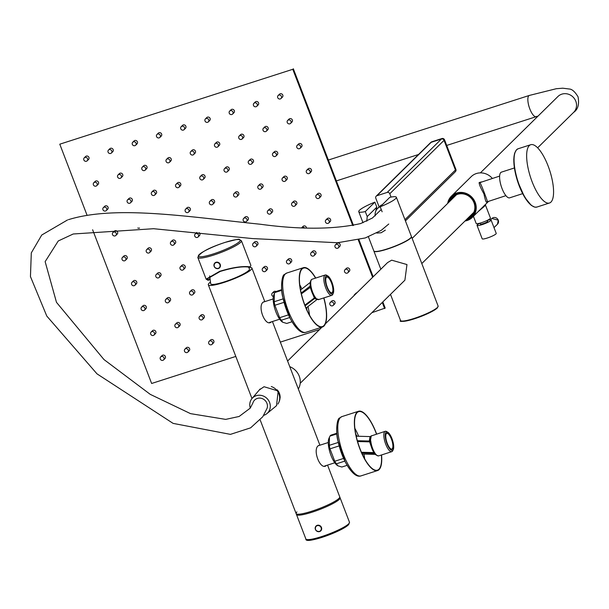 <?xml version="1.0" encoding="UTF-8"?>
<svg xmlns="http://www.w3.org/2000/svg" width="609" height="609" viewBox="0 0 609 609"><rect width="100%" height="100%" fill="white"/><g stroke="black" fill="none" stroke-linecap="round" stroke-linejoin="round"><path stroke-width="0.91" d="M305.87 538.965C305.459 541.348 310.887 540.8 322.161 537.328L336.221 531.939L343.499 528.308L348.66 524.669L349.475 522.225A23.355 3.639 159 0 1 321.567 536.605A23.355 3.639 159 0 1 305.87 538.965L296.484 514.521A23.355 3.639 159 0 0 312.189 512.161A23.355 3.639 -21 0 0 340.088 497.781L339.723 496.822A23.355 3.639 159 0 1 338.893 498.451A23.355 3.639 159 0 1 315.485 509.961A23.355 3.639 159 0 1 296.119 513.562A23.355 3.639 -21 0 0 315.485 509.961A23.355 3.639 -21 0 0 338.893 498.451A23.355 3.639 159 0 0 339.723 496.822L327.551 465.101M210.28 282.195A23.355 3.639 -21 0 0 209.138 283.17A23.355 3.639 -21 0 0 208.308 284.799A23.355 3.639 -21 0 0 227.675 281.206A23.355 3.639 -21 0 0 251.083 269.688A23.355 3.639 -21 0 0 251.913 268.059A23.355 3.639 -21 0 0 248.7 267.45M326.432 465.459L325.678 465.976M326.287 465.619C320.227 470.757 312.074 449.153 318.576 445.522L319.603 445.308M271.317 321.887L270.594 322.389M271.18 322.047C265.273 327.231 256.891 305.771 263.461 301.942L264.489 301.729M259.305 389.95L264.032 386.723L278.199 390.978L276.501 405.678L275.199 406.782M296.948 511.933A23.355 3.639 -21 0 0 296.119 513.562L260.203 419.997M296.119 513.562L296.484 514.521A23.355 3.639 -21 0 0 315.85 510.921A23.355 3.639 -21 0 0 339.259 499.41A23.355 3.639 159 0 0 340.088 497.781L349.475 522.225M209.663 275.93L210.714 283.832A20.759 3.235 -21 0 0 227.835 280.711A20.759 3.235 -21 0 0 248.746 270.442A20.759 3.235 159 0 0 249.477 268.957L248.472 267.046M279.013 401.879A11.312 10.528 -134.6 0 0 279.28 393.292A11.312 10.528 45.4 0 0 277.209 389.821M336.792 433.265L330.976 435.13A16.869 5.603 72.2 0 0 330.443 435.526A16.869 5.603 72.2 0 0 329.987 436.113L329.446 437.247L329.317 445.324A16.869 5.603 72.2 0 0 329.987 448.848L334.752 461.264A16.869 5.603 72.2 0 0 336.419 463.814L337.858 465.816L341.847 467.019L347.1 465.337M329.119 438.046A15.309 5.085 72.2 0 0 328.929 438.434A15.309 5.085 72.2 0 0 330.177 453.081A15.309 5.085 72.2 0 0 337.698 465.718A15.309 5.085 72.2 0 0 337.782 465.763M329.987 436.113L336.853 433.905M329.317 445.324L338.269 442.446M329.987 448.848L339.137 445.91M334.752 461.264L343.567 458.432M336.419 463.814L344.823 461.112M281.678 289.694L275.862 291.559A16.869 5.603 72.2 0 0 275.329 291.947A16.869 5.603 72.2 0 0 274.872 292.541L274.332 293.675L274.202 301.744A16.869 5.603 72.2 0 0 274.872 305.276L279.638 317.692A16.869 5.603 72.2 0 0 281.305 320.243L282.751 322.237L286.732 323.448L291.985 321.758M274.004 294.474A15.309 5.085 72.2 0 0 273.814 294.855A15.309 5.085 72.2 0 0 275.062 309.509A15.309 5.085 72.2 0 0 282.584 322.138A15.309 5.085 72.2 0 0 282.667 322.191M274.872 292.541L281.739 290.333M274.202 301.744L283.155 298.867M274.872 305.276L284.022 302.338M279.638 317.692L288.453 314.861M281.305 320.243L289.709 317.54M387.248 431.994A10.688 3.547 72.2 0 0 386.662 431.568A10.688 3.547 72.2 0 0 385.261 431.294L371.231 435.96A1.035 0.967 -134.6 0 0 370.675 436.455L369.952 440.611A0.83 0.457 -4.1 0 1 369.305 441.038L369.983 436.889L370.531 436.592L356.204 436.196M386.053 434.065A8.252 2.74 -107.8 0 1 386.357 433.623A8.252 2.74 -107.8 0 1 386.753 433.38A8.252 2.74 -107.8 0 1 391.671 439.751A8.252 2.74 -107.8 0 1 392.196 448.848A8.252 2.74 -107.8 0 1 391.8 449.092A8.252 2.74 -107.8 0 1 390.833 448.947M392.462 448.978A8.457 2.809 -107.8 0 1 390.948 449.016A8.457 2.809 -107.8 0 1 386.791 442.035A8.457 2.809 -107.8 0 1 386.098 433.943A8.457 2.809 -107.8 0 1 386.471 433.372A8.457 2.809 -107.8 0 1 391.678 438.998A8.457 2.809 -107.8 0 1 392.462 448.978M392.881 450.074A9.653 3.205 72.2 0 0 393.307 449.434A9.653 3.205 72.2 0 0 392.516 440.193A9.653 3.205 72.2 0 0 387.773 432.23A9.653 3.205 72.2 0 0 386.045 432.276A9.653 3.205 72.2 0 0 386.943 443.656A9.653 3.205 72.2 0 0 392.881 450.074M385.261 431.294A10.688 3.547 72.2 0 0 384.751 431.614A10.688 3.547 72.2 0 0 385.436 443.398A10.688 3.547 72.2 0 0 391.808 451.65A10.688 3.547 72.2 0 0 392.318 451.338A10.688 3.547 72.2 0 0 392.782 450.622A10.688 3.547 72.2 0 0 393.011 449.929M370.523 440.071L370.843 441.548A1.035 0.487 173 0 0 370.257 442.081A1.035 0.487 173 0 0 370.318 442.218L369.952 440.611A1.035 0.639 174.9 0 1 370.523 440.071L371.231 435.96M370.249 437.133L371.071 436.006A1.035 0.967 -128.1 0 0 370.972 436.097M370.759 441.076A1.035 0.571 166.3 0 0 370.203 441.776L370.196 441.738M371.147 446.275L369.648 441.86L370.203 441.776A1.035 0.571 166.3 0 0 370.219 441.829M357.582 441.54L369.648 441.86L369.305 441.038L357.346 440.726M373.85 452.533L373.012 451.025M374.322 453.248A0.83 0.639 -42.5 0 0 374.284 453.256L373.682 452.594L361.442 452.274M374.413 453.385L361.723 452.929M317.076 299.468L314.594 298.501L313.011 294.726M327.246 275.687A10.688 3.547 72.2 0 0 326.66 275.26A10.688 3.547 72.2 0 0 325.259 274.994L312.135 279.211A10.688 3.547 72.2 0 0 311.648 279.508A10.688 3.547 72.2 0 0 311.625 279.531A10.688 3.547 72.2 0 0 311.268 287.669A10.688 3.547 72.2 0 0 315.652 297.778A1.035 0.738 141.3 0 1 314.823 297.618L314.823 297.618A1.035 0.738 141.3 0 1 314.708 297.337A9.744 3.235 -107.8 0 1 310.727 288.224A9.744 3.235 -107.8 0 1 310.971 280.764M326.051 277.757A8.252 2.74 -107.8 0 1 326.355 277.323A8.252 2.74 -107.8 0 1 326.751 277.072A8.252 2.74 -107.8 0 1 331.669 283.444A8.252 2.74 -107.8 0 1 332.202 292.541A8.252 2.74 -107.8 0 1 331.806 292.784A8.252 2.74 -107.8 0 1 330.832 292.64M326.47 277.072A8.457 2.809 -107.8 0 1 331.677 282.69A8.457 2.809 -107.8 0 1 332.461 292.67A8.457 2.809 -107.8 0 1 330.946 292.708A8.457 2.809 -107.8 0 1 326.789 285.728A8.457 2.809 -107.8 0 1 326.104 277.635A8.457 2.809 -107.8 0 1 326.47 277.072M326.051 275.968A9.653 3.205 72.2 0 0 326.942 287.357A9.653 3.205 72.2 0 0 332.879 293.774A9.653 3.205 72.2 0 0 333.306 293.127A9.653 3.205 72.2 0 0 332.514 283.893A9.653 3.205 72.2 0 0 327.779 275.923A9.653 3.205 72.2 0 0 326.051 275.968M325.259 274.994A10.688 3.547 72.2 0 0 324.749 275.314A10.688 3.547 72.2 0 0 325.434 287.098A10.688 3.547 72.2 0 0 331.806 295.35A10.688 3.547 72.2 0 0 332.316 295.03A10.688 3.547 72.2 0 0 332.788 294.314A10.688 3.547 72.2 0 0 333.016 293.622M312.135 279.211L311.298 279.706C309.083 283.223 310.255 289.191 314.823 297.618L304.865 305.117M311.146 289.975L310.148 287.075L310.133 284.243M310.704 287.067L301.379 293.881M315.652 297.778L315.873 298.083A1.035 0.807 149.3 0 1 314.891 297.687M315.873 298.083L316.269 298.722L318.682 299.483M310.286 286.009A0.83 0.457 -4.7 0 1 310.126 286.116L301.189 293.058M314.876 297.649L315.416 298.539A0.83 0.639 -43.3 0 0 314.594 298.501L305.147 305.84M316.269 298.722A1.035 0.853 136.8 0 1 315.416 298.539L318.301 299.689L331.806 295.35M315.416 298.539L317.913 299.407M376.507 434.11A30.724 10.208 72.2 0 0 358.655 411.661A30.724 10.208 72.2 0 0 357.178 412.575A30.724 10.208 72.2 0 0 359.15 446.443A30.724 10.208 72.2 0 0 377.458 470.156A30.724 10.208 72.2 0 0 378.927 469.242A30.724 10.208 72.2 0 0 381.394 454.999M360.992 475.888C356.531 477.486 351.264 472.812 345.196 461.866L337.888 440.665C335.818 433.844 336.465 418.52 339.715 417.964L341.931 416.594A31.135 10.345 -107.8 0 0 340.439 417.523A31.135 10.345 -107.8 0 0 342.441 451.848A31.135 10.345 -107.8 0 0 360.992 475.888L377.58 470.551A31.135 10.345 -107.8 0 0 379.08 469.623A31.135 10.345 72.2 0 0 381.554 454.946M376.636 434.072A31.135 10.345 72.2 0 0 358.526 411.265A31.135 10.345 72.2 0 0 357.034 412.194A31.135 10.345 -107.8 0 0 359.028 446.519A31.135 10.345 -107.8 0 0 377.58 470.551M315.576 278.107A30.724 10.208 72.2 0 0 303.541 268.082A30.724 10.208 72.2 0 0 302.064 269.003A30.724 10.208 72.2 0 0 304.036 302.863A30.724 10.208 72.2 0 0 322.344 326.584A30.724 10.208 72.2 0 0 323.821 325.663A30.724 10.208 72.2 0 0 323.767 297.93M305.878 332.308C301.417 333.907 296.157 329.233 290.082 318.286L282.774 297.093C280.703 290.272 281.35 274.941 284.601 274.385L286.816 273.022A31.135 10.345 -107.8 0 0 285.324 273.951A31.135 10.345 -107.8 0 0 287.326 308.276A31.135 10.345 -107.8 0 0 305.878 332.308L322.473 326.98A31.135 10.345 -107.8 0 0 323.965 326.043A31.135 10.345 72.2 0 0 323.897 297.892M315.728 278.054A31.135 10.345 72.2 0 0 303.411 267.686A31.135 10.345 72.2 0 0 301.919 268.615A31.135 10.345 -107.8 0 0 303.921 302.939A31.135 10.345 -107.8 0 0 322.473 326.98M317.236 525.323A3.372 3.136 -134.6 0 0 316.063 526.031L316.063 526.031A3.372 3.136 -134.6 0 0 319.618 531.55A3.372 3.136 -134.6 0 0 321.126 526.808A3.372 3.136 -134.6 0 0 317.236 525.323A3.372 3.136 45.4 0 1 320.798 530.835L319.603 531.558C315.652 531.391 314.472 529.548 316.063 526.031L316.063 526.031A3.372 3.136 -134.6 0 1 317.236 525.323M319.421 531.391A3.091 2.878 -134.6 0 0 321.103 527.645A3.091 2.878 -134.6 0 0 317.228 525.681A3.091 2.878 -134.6 0 0 315.546 529.434A3.091 2.878 -134.6 0 0 319.421 531.391M208.788 280.056L208.034 280.3L206.139 279.15L219.727 271.302C232.463 267.427 242.542 265.927 249.979 266.818A23.355 3.639 -21 0 0 250.809 265.189L241.423 240.738C237.67 239.116 242.999 237.837 225.14 242.382C208.628 247.756 199.524 252.788 197.818 257.478A23.355 3.639 -21 0 0 213.515 255.118A23.355 3.639 -21 0 0 241.423 240.738M219.073 262.875L220.252 264.489M249.979 266.818L248.617 267.077C242.062 266.247 232.6 267.701 220.245 271.424L207.311 278.876L208.765 279.889A22.206 3.456 -21 0 1 209.762 278.983M216.005 262.289A3.372 3.136 -134.6 0 0 214.832 262.997L214.832 262.997A3.372 3.136 -134.6 0 0 218.387 268.516A3.372 3.136 -134.6 0 0 219.895 263.781A3.372 3.136 -134.6 0 0 216.005 262.296A3.372 3.136 45.4 0 1 219.567 267.8A3.372 3.136 45.4 0 1 219.567 267.808L218.372 268.523C214.421 268.356 213.241 266.514 214.832 262.997L214.832 262.997A3.372 3.136 -134.6 0 1 216.005 262.296M218.189 268.356A3.091 2.878 -134.6 0 0 219.872 264.611A3.091 2.878 -134.6 0 0 215.997 262.654A3.091 2.878 -134.6 0 0 214.315 266.399A3.091 2.878 -134.6 0 0 218.189 268.356M376.826 233.064L381.158 232.752L385.337 230.164M411.418 236.855A20.028 3.121 159 0 1 410.672 238.104A20.028 3.121 159 0 1 391.024 247.833A20.028 3.121 159 0 1 374.055 251.197M298.334 388.999A15.568 14.487 -134.6 0 0 289.762 366.671M325.389 323.813L387.575 262.586L391.686 260.172L406.964 264.557L404.901 280.186L300.207 383.274M373.857 251.007A20.135 3.136 -21 0 0 373.888 251.106A20.135 3.136 -21 0 0 390.582 248A20.135 3.136 -21 0 0 410.763 238.073A20.135 3.136 -21 0 0 411.486 236.673A20.135 3.136 -21 0 0 411.44 236.581M380.206 206.778L389.798 197.339A20.135 3.136 159 0 1 396.345 197.24A20.135 3.136 159 0 1 395.629 198.641A20.135 3.136 159 0 1 380.206 206.778L382.132 211.787M396.345 197.24L411.41 236.482A20.135 3.136 159 0 1 410.694 237.883A20.135 3.136 159 0 1 390.514 247.81A20.135 3.136 159 0 1 373.812 250.916L368.422 236.855M367.219 216.576L365.293 211.574A20.135 3.136 159 0 1 358.747 211.666A20.135 3.136 159 0 1 359.47 210.265A20.135 3.136 159 0 1 374.885 202.127L376.811 207.136L367.219 216.576L366.778 221.189M375.608 211.582L376.811 207.136M374.885 202.127L365.293 211.574M487.406 221.196A3.89 0.609 159 0 1 487.695 221.311A3.89 0.609 159 0 1 487.558 221.577A3.89 0.609 159 0 1 483.653 223.495A3.89 0.609 159 0 1 480.425 224.097L480.059 223.138M487.337 220.374A7.521 1.172 159 0 1 491.082 220.001L496.228 233.407A7.521 1.172 159 0 1 495.962 233.925A7.521 1.172 159 0 1 488.426 237.639A7.521 1.172 159 0 1 482.183 238.804L477.037 225.399A7.521 1.172 159 0 1 477.304 224.873A7.521 1.172 159 0 1 480.067 223.16M491.082 220.001A7.521 1.172 159 0 1 490.816 220.527A7.521 1.172 159 0 1 483.272 224.241A7.521 1.172 159 0 1 477.037 225.399M550.955 202.089A30.617 10.17 72.2 0 0 548.983 168.343A30.617 10.17 72.2 0 0 530.736 144.714A30.617 10.17 72.2 0 0 529.267 145.627A30.617 10.17 72.2 0 0 531.238 179.373A30.617 10.17 72.2 0 0 549.493 203.003A30.617 10.17 72.2 0 0 550.955 202.089M514.392 167.962L501.405 172.141A13.489 4.484 72.2 0 0 500.758 172.537A13.489 4.484 72.2 0 0 501.626 187.412A13.489 4.484 72.2 0 0 509.672 197.826L522.651 193.647M448.521 202.569A14.22 13.231 45.4 0 1 460.922 193.03A14.22 13.231 45.4 0 1 474.624 202.66A14.22 13.231 45.4 0 1 465.855 220.169M466.7 219.339A13.718 12.766 -134.6 0 0 474.312 202.675A13.718 12.766 -134.6 0 0 461.531 193.396A13.718 12.766 -134.6 0 0 449.366 201.739M467.742 218.311A13.185 12.264 -134.6 0 0 473.969 202.698A13.185 12.264 -134.6 0 0 462.284 193.807A13.185 12.264 -134.6 0 0 450.416 200.704M468.016 218.045A13.185 12.264 -134.6 0 0 471.511 215.761M468.291 217.771A13.185 12.264 -134.6 0 0 471.648 215.624M468.557 217.504A13.185 12.264 -134.6 0 0 471.777 215.487M468.831 217.238A13.185 12.264 -134.6 0 0 471.906 215.342M469.105 216.971A13.185 12.264 -134.6 0 0 472.028 215.198M469.372 216.705A13.185 12.264 -134.6 0 0 472.15 215.053M469.646 216.439A13.185 12.264 -134.6 0 0 472.272 214.901M485.396 204.502L485.495 205.164L483.988 206.679L478.286 211.498M447.676 203.398A14.898 13.855 45.4 0 1 451.414 196.159A14.898 13.855 45.4 0 1 475.233 202.47A14.898 13.855 45.4 0 1 472.31 217.383L488.776 201.168M505.919 195.656L486.736 201.952C486.218 202.942 485.282 200.254 483.942 193.89C480.668 188.029 479.07 184.253 479.146 182.555L481.521 181.916M499.624 176.092L479.915 182.616C481.171 183.918 488.715 204.137 487.238 201.518M485.495 205.164L490.443 218.052A7.628 1.188 159 0 1 490.176 218.585A7.628 1.188 159 0 1 482.526 222.346A7.628 1.188 159 0 1 476.2 223.526L473.421 216.286M451.414 196.159L471.214 176.656A14.898 13.855 45.4 0 1 492.346 178.429M453.888 196.227A13.185 12.264 -134.6 0 0 452.312 198.838M472.31 217.383A14.898 13.855 45.4 0 1 465.01 221.006M453.735 196.349A13.185 12.264 -134.6 0 0 452.038 199.105M453.591 196.471A13.185 12.264 -134.6 0 0 451.771 199.371M453.446 196.593A13.185 12.264 -134.6 0 0 451.497 199.638M453.302 196.722A13.185 12.264 -134.6 0 0 451.231 199.904M453.157 196.844A13.185 12.264 -134.6 0 0 450.957 200.171M453.02 196.981A13.185 12.264 -134.6 0 0 450.683 200.437M267.085 408.289A7.681 7.148 -134.6 0 0 267.092 408.266A7.681 7.148 -134.6 0 0 267.313 407.406A7.681 7.148 -134.6 0 0 261.71 398.415A7.681 7.148 -134.6 0 0 252.887 403.006A7.681 7.148 -134.6 0 0 252.887 403.021L250.215 408.159L239.131 416.472L225.68 419.388L190.526 413.64L150.24 394.35L103.979 359.561L56.485 302.338L45.142 261.649L58.258 240.966L73.225 233.993L153.605 228.71L252.4 238.561L337.592 242.74L365.149 237.974M250.291 408.06A10.642 9.896 45.4 0 1 249.941 402.876A10.642 9.896 45.4 0 1 252.012 398.522A10.642 9.896 45.4 0 1 264.314 396.497A10.642 9.896 45.4 0 1 270.122 408.137A10.642 9.896 45.4 0 1 266.894 413.625A10.642 9.896 45.4 0 1 263.712 415.346M271.256 386.532A11.678 10.863 45.4 0 1 279.516 400.105A11.678 10.863 45.4 0 1 277.856 404.094M276.501 405.678L276.638 405.533A11.678 10.863 45.4 0 1 275.968 406.142L266.894 413.625M252.012 398.522L259.64 389.554A11.678 10.863 45.4 0 1 260.21 388.945L260.112 389.037M83.844 159.931A2.078 1.934 45.4 0 1 84.255 157.853A2.078 1.934 45.4 0 1 87.574 158.736A2.078 1.934 45.4 0 1 87.163 160.814A2.078 1.934 45.4 0 1 83.844 159.931M87.163 160.814L88.526 159.482A2.078 1.934 -134.6 0 0 88.929 157.404A2.078 1.934 -134.6 0 0 85.61 156.521L84.255 157.853M108.082 152.143A2.078 1.934 45.4 0 1 108.486 150.065A2.078 1.934 45.4 0 1 111.805 150.948A2.078 1.934 45.4 0 1 111.401 153.026A2.078 1.934 45.4 0 1 108.082 152.143M111.401 153.026L112.756 151.687A2.078 1.934 -134.6 0 0 113.16 149.608A2.078 1.934 -134.6 0 0 109.841 148.733L108.486 150.065M132.313 144.356A2.078 1.934 45.4 0 1 132.716 142.278A2.078 1.934 45.4 0 1 136.043 143.161A2.078 1.934 45.4 0 1 135.632 145.239A2.078 1.934 45.4 0 1 132.313 144.356M135.632 145.239L136.987 143.899A2.078 1.934 -134.6 0 0 137.398 141.821A2.078 1.934 -134.6 0 0 134.079 140.945L132.716 142.278M156.543 136.568A2.078 1.934 45.4 0 1 156.955 134.49A2.078 1.934 45.4 0 1 160.274 135.373A2.078 1.934 45.4 0 1 159.862 137.451A2.078 1.934 45.4 0 1 156.543 136.568M159.862 137.451L161.218 136.112A2.078 1.934 -134.6 0 0 161.629 134.033A2.078 1.934 -134.6 0 0 158.31 133.15L156.955 134.49M180.774 128.781A2.078 1.934 45.4 0 1 181.185 126.702A2.078 1.934 45.4 0 1 184.504 127.578A2.078 1.934 45.4 0 1 184.101 129.656A2.078 1.934 45.4 0 1 180.774 128.781M184.101 129.656L185.456 128.324A2.078 1.934 -134.6 0 0 185.859 126.246A2.078 1.934 -134.6 0 0 182.54 125.363L181.185 126.702M205.012 120.993A2.078 1.934 45.4 0 1 205.416 118.915A2.078 1.934 45.4 0 1 208.735 119.79A2.078 1.934 45.4 0 1 208.331 121.869A2.078 1.934 45.4 0 1 205.012 120.993M208.331 121.869L209.686 120.536A2.078 1.934 -134.6 0 0 210.097 118.458A2.078 1.934 -134.6 0 0 206.771 117.575L205.416 118.915M229.243 113.198A2.078 1.934 45.4 0 1 229.646 111.12A2.078 1.934 45.4 0 1 232.973 112.003A2.078 1.934 45.4 0 1 232.562 114.081A2.078 1.934 45.4 0 1 229.243 113.198M232.562 114.081L233.917 112.749A2.078 1.934 -134.6 0 0 234.328 110.671A2.078 1.934 -134.6 0 0 231.009 109.787L229.646 111.12M253.473 105.41A2.078 1.934 45.4 0 1 253.884 103.332A2.078 1.934 45.4 0 1 257.204 104.215A2.078 1.934 45.4 0 1 256.792 106.293A2.078 1.934 45.4 0 1 253.473 105.41M256.792 106.293L258.155 104.954A2.078 1.934 -134.6 0 0 258.559 102.875A2.078 1.934 -134.6 0 0 255.24 102L253.884 103.332M277.704 97.623A2.078 1.934 45.4 0 1 278.115 95.544A2.078 1.934 45.4 0 1 281.434 96.428A2.078 1.934 45.4 0 1 281.031 98.506A2.078 1.934 45.4 0 1 277.704 97.623M281.031 98.506L282.386 97.166A2.078 1.934 -134.6 0 0 282.789 95.088A2.078 1.934 -134.6 0 0 279.47 94.212L278.115 95.544M354.019 295.616A2.078 1.934 45.4 0 1 355.534 294.132M356.889 292.8A2.078 1.934 -134.6 0 0 355.892 293.302L354.537 294.634M344.58 271.827A2.078 1.934 45.4 0 1 344.983 269.749A2.078 1.934 45.4 0 1 348.31 270.632A2.078 1.934 45.4 0 1 347.899 272.71A2.078 1.934 45.4 0 1 344.58 271.827M347.899 272.71L349.254 271.37A2.078 1.934 -134.6 0 0 349.665 269.292A2.078 1.934 -134.6 0 0 346.346 268.417L344.983 269.749M335.026 246.942A2.078 1.934 45.4 0 1 335.43 244.864A2.078 1.934 45.4 0 1 338.756 245.739A2.078 1.934 45.4 0 1 338.345 247.817A2.078 1.934 45.4 0 1 335.026 246.942M338.345 247.817L339.7 246.485A2.078 1.934 -134.6 0 0 340.111 244.407A2.078 1.934 -134.6 0 0 336.792 243.524L335.43 244.864M325.472 222.057A2.078 1.934 45.4 0 1 325.884 219.978A2.078 1.934 45.4 0 1 329.203 220.854A2.078 1.934 45.4 0 1 328.791 222.932A2.078 1.934 45.4 0 1 325.472 222.057M328.791 222.932L330.147 221.6A2.078 1.934 -134.6 0 0 330.558 219.522A2.078 1.934 -134.6 0 0 327.239 218.639L325.884 219.978M315.919 197.171A2.078 1.934 45.4 0 1 316.33 195.093A2.078 1.934 45.4 0 1 319.649 195.969A2.078 1.934 45.4 0 1 319.238 198.047A2.078 1.934 45.4 0 1 315.919 197.171M319.238 198.047L320.593 196.715A2.078 1.934 -134.6 0 0 321.004 194.636A2.078 1.934 -134.6 0 0 317.685 193.753L316.33 195.093M306.365 172.278A2.078 1.934 45.4 0 1 306.776 170.2A2.078 1.934 45.4 0 1 310.095 171.083A2.078 1.934 45.4 0 1 309.684 173.162A2.078 1.934 45.4 0 1 306.365 172.278M309.684 173.162L311.047 171.829A2.078 1.934 -134.6 0 0 311.45 169.751A2.078 1.934 -134.6 0 0 308.131 168.868L306.776 170.2M296.811 147.393A2.078 1.934 45.4 0 1 297.222 145.315A2.078 1.934 45.4 0 1 300.541 146.198A2.078 1.934 45.4 0 1 300.13 148.276A2.078 1.934 45.4 0 1 296.811 147.393M300.13 148.276L301.493 146.936A2.078 1.934 -134.6 0 0 301.897 144.858A2.078 1.934 -134.6 0 0 298.577 143.983L297.222 145.315M287.258 122.508A2.078 1.934 45.4 0 1 287.669 120.43A2.078 1.934 45.4 0 1 290.988 121.313A2.078 1.934 45.4 0 1 290.584 123.391A2.078 1.934 45.4 0 1 287.258 122.508M290.584 123.391L291.939 122.051A2.078 1.934 -134.6 0 0 292.343 119.973A2.078 1.934 -134.6 0 0 289.024 119.098L287.669 120.43M160.274 359.021A2.078 1.934 45.4 0 1 160.677 356.943A2.078 1.934 45.4 0 1 163.996 357.826A2.078 1.934 45.4 0 1 163.593 359.904A2.078 1.934 45.4 0 1 160.274 359.021M163.593 359.904L164.948 358.572A2.078 1.934 -134.6 0 0 165.351 356.493A2.078 1.934 -134.6 0 0 162.032 355.61L160.677 356.943M184.504 351.233A2.078 1.934 45.4 0 1 184.908 349.155A2.078 1.934 45.4 0 1 188.234 350.038A2.078 1.934 45.4 0 1 187.823 352.116A2.078 1.934 45.4 0 1 184.504 351.233M187.823 352.116L189.178 350.776A2.078 1.934 -134.6 0 0 189.589 348.698A2.078 1.934 -134.6 0 0 186.27 347.823L184.908 349.155M208.735 343.446A2.078 1.934 45.4 0 1 209.146 341.367A2.078 1.934 45.4 0 1 212.465 342.25A2.078 1.934 45.4 0 1 212.054 344.329A2.078 1.934 45.4 0 1 208.735 343.446M212.054 344.329L213.409 342.989A2.078 1.934 -134.6 0 0 213.82 340.911A2.078 1.934 -134.6 0 0 210.501 340.035L209.146 341.367M329.895 304.5A2.078 1.934 45.4 0 1 330.306 302.422A2.078 1.934 45.4 0 1 333.625 303.305A2.078 1.934 45.4 0 1 333.222 305.383A2.078 1.934 45.4 0 1 329.895 304.5M333.222 305.383L334.577 304.043A2.078 1.934 -134.6 0 0 334.98 301.965A2.078 1.934 -134.6 0 0 331.661 301.09L330.306 302.422M150.72 334.135A2.078 1.934 45.4 0 1 151.123 332.057A2.078 1.934 45.4 0 1 154.442 332.94A2.078 1.934 45.4 0 1 154.039 335.019A2.078 1.934 45.4 0 1 150.72 334.135M154.039 335.019L155.394 333.686A2.078 1.934 -134.6 0 0 155.805 331.601A2.078 1.934 -134.6 0 0 152.478 330.725L151.123 332.057M93.398 184.824A2.078 1.934 45.4 0 1 93.809 182.746A2.078 1.934 45.4 0 1 97.128 183.621A2.078 1.934 45.4 0 1 96.717 185.699A2.078 1.934 45.4 0 1 93.398 184.824M96.717 185.699L98.079 184.367A2.078 1.934 -134.6 0 0 98.483 182.289A2.078 1.934 -134.6 0 0 95.164 181.406L93.809 182.746M102.951 209.709A2.078 1.934 45.4 0 1 103.363 207.631A2.078 1.934 45.4 0 1 106.682 208.506A2.078 1.934 45.4 0 1 106.27 210.585A2.078 1.934 45.4 0 1 102.951 209.709M106.27 210.585L107.626 209.252A2.078 1.934 -134.6 0 0 108.037 207.174A2.078 1.934 -134.6 0 0 104.718 206.291L103.363 207.631M141.166 309.25A2.078 1.934 45.4 0 1 141.57 307.172A2.078 1.934 45.4 0 1 144.889 308.055A2.078 1.934 45.4 0 1 144.485 310.133A2.078 1.934 45.4 0 1 141.166 309.25M144.485 310.133L145.84 308.793A2.078 1.934 -134.6 0 0 146.251 306.715A2.078 1.934 -134.6 0 0 142.925 305.84L141.57 307.172M112.505 234.594A2.078 1.934 45.4 0 1 112.916 232.516A2.078 1.934 45.4 0 1 116.235 233.392A2.078 1.934 45.4 0 1 115.824 235.47A2.078 1.934 45.4 0 1 112.505 234.594M115.824 235.47L117.179 234.138A2.078 1.934 -134.6 0 0 117.59 232.059A2.078 1.934 -134.6 0 0 114.271 231.176L112.916 232.516M122.059 259.48A2.078 1.934 45.4 0 1 122.462 257.401A2.078 1.934 45.4 0 1 125.789 258.285A2.078 1.934 45.4 0 1 125.378 260.363A2.078 1.934 45.4 0 1 122.059 259.48M125.378 260.363L126.733 259.023A2.078 1.934 -134.6 0 0 127.144 256.945A2.078 1.934 -134.6 0 0 123.825 256.062L122.462 257.401M131.613 284.365A2.078 1.934 45.4 0 1 132.016 282.287A2.078 1.934 45.4 0 1 135.343 283.17A2.078 1.934 45.4 0 1 134.932 285.248A2.078 1.934 45.4 0 1 131.613 284.365M134.932 285.248L136.287 283.908A2.078 1.934 -134.6 0 0 136.698 281.83A2.078 1.934 -134.6 0 0 133.379 280.955L132.016 282.287M174.95 326.348A2.078 1.934 45.4 0 1 175.354 324.27A2.078 1.934 45.4 0 1 178.681 325.153A2.078 1.934 45.4 0 1 178.27 327.231A2.078 1.934 45.4 0 1 174.95 326.348M178.27 327.231L179.625 325.891A2.078 1.934 -134.6 0 0 180.036 323.813A2.078 1.934 -134.6 0 0 176.717 322.937L175.354 324.27M199.181 318.56A2.078 1.934 45.4 0 1 199.592 316.482A2.078 1.934 45.4 0 1 202.911 317.365A2.078 1.934 45.4 0 1 202.5 319.443A2.078 1.934 45.4 0 1 199.181 318.56M202.5 319.443L203.863 318.104A2.078 1.934 -134.6 0 0 204.266 316.025A2.078 1.934 -134.6 0 0 200.947 315.15L199.592 316.482M273.342 296.53A2.078 1.934 45.4 0 1 272.284 293.119A2.078 1.934 45.4 0 1 274.689 292.899M275.976 291.521A2.078 1.934 -134.6 0 0 273.647 291.78L272.284 293.119M263.027 130.296A2.078 1.934 45.4 0 1 263.438 128.217A2.078 1.934 45.4 0 1 266.757 129.1A2.078 1.934 45.4 0 1 266.346 131.179A2.078 1.934 45.4 0 1 263.027 130.296M266.346 131.179L267.701 129.846A2.078 1.934 -134.6 0 0 268.112 127.761A2.078 1.934 -134.6 0 0 264.793 126.885L263.438 128.217M272.581 155.188A2.078 1.934 45.4 0 1 272.992 153.103A2.078 1.934 45.4 0 1 276.311 153.986A2.078 1.934 45.4 0 1 275.9 156.064A2.078 1.934 45.4 0 1 272.581 155.188M275.9 156.064L277.255 154.732A2.078 1.934 -134.6 0 0 277.666 152.653A2.078 1.934 -134.6 0 0 274.347 151.77L272.992 153.103M282.134 180.074A2.078 1.934 45.4 0 1 282.538 177.995A2.078 1.934 45.4 0 1 285.865 178.871A2.078 1.934 45.4 0 1 285.454 180.949A2.078 1.934 45.4 0 1 282.134 180.074M285.454 180.949L286.809 179.617A2.078 1.934 -134.6 0 0 287.22 177.539A2.078 1.934 -134.6 0 0 283.901 176.656L282.538 177.995M291.688 204.959A2.078 1.934 45.4 0 1 292.092 202.881A2.078 1.934 45.4 0 1 295.418 203.756A2.078 1.934 45.4 0 1 295.007 205.834A2.078 1.934 45.4 0 1 291.688 204.959M295.007 205.834L296.362 204.502A2.078 1.934 -134.6 0 0 296.773 202.424A2.078 1.934 -134.6 0 0 293.454 201.541L292.092 202.881M301.744 227.675A2.078 1.934 45.4 0 1 304.393 227.804M306.456 227.895A2.078 1.934 -134.6 0 0 303 226.426L301.737 227.675M310.796 254.729A2.078 1.934 45.4 0 1 311.199 252.651A2.078 1.934 45.4 0 1 314.518 253.534A2.078 1.934 45.4 0 1 314.115 255.613A2.078 1.934 45.4 0 1 310.796 254.729M314.115 255.613L315.47 254.273A2.078 1.934 -134.6 0 0 315.881 252.195A2.078 1.934 -134.6 0 0 312.554 251.319L311.199 252.651M117.628 177.029A2.078 1.934 45.4 0 1 118.039 174.95A2.078 1.934 45.4 0 1 121.358 175.834A2.078 1.934 45.4 0 1 120.955 177.912A2.078 1.934 45.4 0 1 117.628 177.029M120.955 177.912L122.31 176.58A2.078 1.934 -134.6 0 0 122.713 174.501A2.078 1.934 -134.6 0 0 119.394 173.618L118.039 174.95M127.182 201.922A2.078 1.934 45.4 0 1 127.593 199.843A2.078 1.934 45.4 0 1 130.912 200.719A2.078 1.934 45.4 0 1 130.509 202.797A2.078 1.934 45.4 0 1 127.182 201.922M130.509 202.797L131.864 201.465A2.078 1.934 -134.6 0 0 132.267 199.387A2.078 1.934 -134.6 0 0 128.948 198.504L127.593 199.843M165.397 301.463A2.078 1.934 45.4 0 1 165.808 299.384A2.078 1.934 45.4 0 1 169.127 300.267A2.078 1.934 45.4 0 1 168.716 302.346A2.078 1.934 45.4 0 1 165.397 301.463M168.716 302.346L170.071 301.006A2.078 1.934 -134.6 0 0 170.482 298.928A2.078 1.934 -134.6 0 0 167.163 298.052L165.808 299.384M146.289 251.692A2.078 1.934 45.4 0 1 146.7 249.614A2.078 1.934 45.4 0 1 150.02 250.489A2.078 1.934 45.4 0 1 149.608 252.568A2.078 1.934 45.4 0 1 146.289 251.692M149.608 252.568L150.971 251.235A2.078 1.934 -134.6 0 0 151.375 249.157A2.078 1.934 -134.6 0 0 148.056 248.274L146.7 249.614M155.843 276.577A2.078 1.934 45.4 0 1 156.254 274.499A2.078 1.934 45.4 0 1 159.573 275.382A2.078 1.934 45.4 0 1 159.162 277.46A2.078 1.934 45.4 0 1 155.843 276.577M159.162 277.46L160.517 276.121A2.078 1.934 -134.6 0 0 160.928 274.042A2.078 1.934 -134.6 0 0 157.609 273.159L156.254 274.499M141.867 169.241A2.078 1.934 45.4 0 1 142.27 167.163A2.078 1.934 45.4 0 1 145.589 168.046A2.078 1.934 45.4 0 1 145.186 170.124A2.078 1.934 45.4 0 1 141.867 169.241M145.186 170.124L146.541 168.784A2.078 1.934 -134.6 0 0 146.952 166.706A2.078 1.934 -134.6 0 0 143.625 165.831L142.27 167.163M166.097 161.454A2.078 1.934 45.4 0 1 166.508 159.375A2.078 1.934 45.4 0 1 169.827 160.258A2.078 1.934 45.4 0 1 169.416 162.337A2.078 1.934 45.4 0 1 166.097 161.454M169.416 162.337L170.771 160.997A2.078 1.934 -134.6 0 0 171.182 158.919A2.078 1.934 -134.6 0 0 167.863 158.043L166.508 159.375M190.328 153.666A2.078 1.934 45.4 0 1 190.739 151.588A2.078 1.934 45.4 0 1 194.058 152.463A2.078 1.934 45.4 0 1 193.647 154.541A2.078 1.934 45.4 0 1 190.328 153.666M193.647 154.541L195.009 153.209A2.078 1.934 -134.6 0 0 195.413 151.131A2.078 1.934 -134.6 0 0 192.094 150.248L190.739 151.588M214.566 145.878A2.078 1.934 45.4 0 1 214.969 143.8A2.078 1.934 45.4 0 1 218.288 144.676A2.078 1.934 45.4 0 1 217.885 146.754A2.078 1.934 45.4 0 1 214.566 145.878M217.885 146.754L219.24 145.422A2.078 1.934 -134.6 0 0 219.643 143.343A2.078 1.934 -134.6 0 0 216.324 142.46L214.969 143.8M238.797 138.091A2.078 1.934 45.4 0 1 239.2 136.013A2.078 1.934 45.4 0 1 242.527 136.888A2.078 1.934 45.4 0 1 242.116 138.966A2.078 1.934 45.4 0 1 238.797 138.091M242.116 138.966L243.471 137.634A2.078 1.934 -134.6 0 0 243.882 135.556A2.078 1.934 -134.6 0 0 240.563 134.673L239.2 136.013M151.42 194.126A2.078 1.934 45.4 0 1 151.824 192.048A2.078 1.934 45.4 0 1 155.143 192.931A2.078 1.934 45.4 0 1 154.739 195.009A2.078 1.934 45.4 0 1 151.42 194.126M154.739 195.009L156.094 193.67A2.078 1.934 -134.6 0 0 156.505 191.591A2.078 1.934 -134.6 0 0 153.179 190.716L151.824 192.048M175.651 186.339A2.078 1.934 45.4 0 1 176.054 184.261A2.078 1.934 45.4 0 1 179.381 185.144A2.078 1.934 45.4 0 1 178.97 187.222A2.078 1.934 45.4 0 1 175.651 186.339M178.97 187.222L180.325 185.882A2.078 1.934 -134.6 0 0 180.736 183.804A2.078 1.934 -134.6 0 0 177.417 182.928L176.054 184.261M199.881 178.551A2.078 1.934 45.4 0 1 200.292 176.473A2.078 1.934 45.4 0 1 203.612 177.356A2.078 1.934 45.4 0 1 203.2 179.434A2.078 1.934 45.4 0 1 199.881 178.551M203.2 179.434L204.563 178.094A2.078 1.934 -134.6 0 0 204.967 176.016A2.078 1.934 -134.6 0 0 201.648 175.141L200.292 176.473M224.112 170.764A2.078 1.934 45.4 0 1 224.523 168.685A2.078 1.934 45.4 0 1 227.842 169.561A2.078 1.934 45.4 0 1 227.439 171.639A2.078 1.934 45.4 0 1 224.112 170.764M227.439 171.639L228.794 170.307A2.078 1.934 -134.6 0 0 229.197 168.229A2.078 1.934 -134.6 0 0 225.878 167.346L224.523 168.685M248.35 162.976A2.078 1.934 45.4 0 1 248.754 160.898A2.078 1.934 45.4 0 1 252.073 161.773A2.078 1.934 45.4 0 1 251.669 163.851A2.078 1.934 45.4 0 1 248.35 162.976M251.669 163.851L253.024 162.519A2.078 1.934 -134.6 0 0 253.435 160.441A2.078 1.934 -134.6 0 0 250.109 159.558L248.754 160.898M286.557 262.517A2.078 1.934 45.4 0 1 286.968 260.439A2.078 1.934 45.4 0 1 290.287 261.322A2.078 1.934 45.4 0 1 289.884 263.4A2.078 1.934 45.4 0 1 286.557 262.517M289.884 263.4L291.239 262.06A2.078 1.934 -134.6 0 0 291.642 259.982A2.078 1.934 -134.6 0 0 288.323 259.107L286.968 260.439M267.458 212.747A2.078 1.934 45.4 0 1 267.861 210.668A2.078 1.934 45.4 0 1 271.18 211.551A2.078 1.934 45.4 0 1 270.777 213.63A2.078 1.934 45.4 0 1 267.458 212.747M270.777 213.63L272.132 212.29A2.078 1.934 -134.6 0 0 272.535 210.212A2.078 1.934 -134.6 0 0 269.216 209.329L267.861 210.668M257.904 187.861A2.078 1.934 45.4 0 1 258.307 185.783A2.078 1.934 45.4 0 1 261.626 186.658A2.078 1.934 45.4 0 1 261.223 188.737A2.078 1.934 45.4 0 1 257.904 187.861M261.223 188.737L262.578 187.405A2.078 1.934 -134.6 0 0 262.989 185.326A2.078 1.934 -134.6 0 0 259.662 184.443L258.307 185.783M189.627 293.675A2.078 1.934 45.4 0 1 190.038 291.597A2.078 1.934 45.4 0 1 193.357 292.472A2.078 1.934 45.4 0 1 192.946 294.55A2.078 1.934 45.4 0 1 189.627 293.675M192.946 294.55L194.309 293.218A2.078 1.934 -134.6 0 0 194.713 291.14A2.078 1.934 -134.6 0 0 191.393 290.257L190.038 291.597M262.327 270.305A2.078 1.934 45.4 0 1 262.738 268.226A2.078 1.934 45.4 0 1 266.057 269.109A2.078 1.934 45.4 0 1 265.646 271.188A2.078 1.934 45.4 0 1 262.327 270.305M265.646 271.188L267.001 269.856A2.078 1.934 -134.6 0 0 267.412 267.777A2.078 1.934 -134.6 0 0 264.093 266.894L262.738 268.226M170.52 243.904A2.078 1.934 45.4 0 1 170.931 241.826A2.078 1.934 45.4 0 1 174.25 242.702A2.078 1.934 45.4 0 1 173.847 244.78A2.078 1.934 45.4 0 1 170.52 243.904M173.847 244.78L175.202 243.448A2.078 1.934 -134.6 0 0 175.605 241.37A2.078 1.934 -134.6 0 0 172.286 240.486L170.931 241.826M180.074 268.79A2.078 1.934 45.4 0 1 180.485 266.712A2.078 1.934 45.4 0 1 183.804 267.587A2.078 1.934 45.4 0 1 183.4 269.665A2.078 1.934 45.4 0 1 180.074 268.79M183.4 269.665L184.755 268.333A2.078 1.934 -134.6 0 0 185.159 266.255A2.078 1.934 -134.6 0 0 181.84 265.372L180.485 266.712M243.219 220.534A2.078 1.934 45.4 0 1 243.63 218.456A2.078 1.934 45.4 0 1 246.949 219.339A2.078 1.934 45.4 0 1 246.538 221.417A2.078 1.934 45.4 0 1 243.219 220.534M246.538 221.417L247.901 220.077A2.078 1.934 -134.6 0 0 248.305 217.999A2.078 1.934 -134.6 0 0 244.985 217.124L243.63 218.456M185.205 211.224A2.078 1.934 45.4 0 1 185.608 209.146A2.078 1.934 45.4 0 1 188.935 210.029A2.078 1.934 45.4 0 1 188.524 212.107A2.078 1.934 45.4 0 1 185.205 211.224M188.524 212.107L189.879 210.767A2.078 1.934 -134.6 0 0 190.29 208.689A2.078 1.934 -134.6 0 0 186.971 207.814L185.608 209.146M209.435 203.436A2.078 1.934 45.4 0 1 209.846 201.358A2.078 1.934 45.4 0 1 213.165 202.241A2.078 1.934 45.4 0 1 212.754 204.319A2.078 1.934 45.4 0 1 209.435 203.436M212.754 204.319L214.109 202.98A2.078 1.934 -134.6 0 0 214.52 200.901A2.078 1.934 -134.6 0 0 211.201 200.026L209.846 201.358M233.666 195.649A2.078 1.934 45.4 0 1 234.077 193.571A2.078 1.934 45.4 0 1 237.396 194.454A2.078 1.934 45.4 0 1 236.992 196.532A2.078 1.934 45.4 0 1 233.666 195.649M236.992 196.532L238.347 195.192A2.078 1.934 -134.6 0 0 238.751 193.114A2.078 1.934 -134.6 0 0 235.432 192.238L234.077 193.571M252.773 245.419A2.078 1.934 45.4 0 1 253.184 243.341A2.078 1.934 45.4 0 1 256.503 244.224A2.078 1.934 45.4 0 1 256.092 246.302A2.078 1.934 45.4 0 1 252.773 245.419M256.092 246.302L257.455 244.963A2.078 1.934 -134.6 0 0 257.858 242.884A2.078 1.934 -134.6 0 0 254.539 242.009L253.184 243.341M194.758 236.109A2.078 1.934 45.4 0 1 195.162 234.031A2.078 1.934 45.4 0 1 198.481 234.914A2.078 1.934 45.4 0 1 198.077 236.992A2.078 1.934 45.4 0 1 194.758 236.109M198.077 236.992L199.432 235.66A2.078 1.934 -134.6 0 0 199.166 232.653M196.897 232.417A2.078 1.934 -134.6 0 0 196.517 232.699L195.162 234.031M382.833 301.919L385.185 308.055L371.901 312.683M319.634 329.484L280.338 342.113M235.805 356.425L151.633 383.48L92.629 229.768M87.095 215.342L59.781 144.188L292.784 69.297L352.778 225.589M292.784 69.297L59.781 144.188M358.252 239.839L372.632 277.301M382.285 302.46L384.637 308.588M293.325 68.764L353.471 225.444M358.937 239.68L373.172 276.768M139.537 228.04A2.078 1.934 45.4 0 1 137.817 227.987M431.187 142.3L376.925 195.725A2.078 1.934 -134.6 0 0 376.202 196.159L430.464 142.734A2.078 1.934 45.4 0 1 431.187 142.3L441.441 139.004A2.078 1.934 45.4 0 1 444.037 140.321L455.425 169.995A2.078 1.934 45.4 0 1 455.022 172.073L405.427 220.9M376.925 195.725L387.179 192.429L441.441 139.004M430.913 142.415A2.078 1.934 45.4 0 1 431.796 141.798L441.951 138.532A2.078 1.934 45.4 0 1 444.555 139.849L389.775 193.746L391.054 197.072M379.133 206.931L375.799 198.237A2.078 1.934 -134.6 0 1 376.202 196.159M389.775 193.746A2.078 1.934 -134.6 0 0 387.179 192.429M444.555 139.849L455.905 169.424A2.078 1.934 45.4 0 1 455.342 171.639M380.313 206.679A9.341 8.693 -134.6 0 0 377.588 208.445L379.635 206.436A9.341 8.693 45.4 0 1 382.353 204.662M377.588 208.445A9.341 8.693 -134.6 0 0 375.235 215.868M278.549 402.93A11.419 10.619 -134.6 0 0 278.922 402.298M280.132 397.799A11.419 10.619 -134.6 0 0 278.206 390.993M348.927 523.565A22.358 3.479 159 0 1 322.199 537.305M322.115 537.336A22.358 3.479 159 0 1 307.18 539.589M376.826 455.288A9.744 3.235 -107.8 0 1 370.318 442.218M355.854 434.544A12.599 4.187 -107.8 0 1 357.064 436.219M370.843 441.548A10.688 3.547 72.2 0 0 378.676 455.875C374.642 455.304 371.84 450.706 370.257 442.081L370.203 441.776M371.353 435.854A1.035 0.967 -128.1 0 0 371.071 436.006L371.764 435.641M306.738 307.499A12.599 4.187 -107.8 0 1 306.73 309.616M354.864 428.355A30.724 10.208 -107.8 0 1 358.663 436.265M363.954 454.086A30.724 10.208 -107.8 0 1 364.646 458.79M355.374 474.403A29.392 9.759 -107.8 0 1 340.324 449.823A29.392 9.759 -107.8 0 1 338.231 421.078M299.757 284.784A30.724 10.208 -107.8 0 1 301.889 288.925M308.002 306.517A30.724 10.208 -107.8 0 1 309.532 315.218M300.26 330.824A29.392 9.759 -107.8 0 1 285.21 306.243A29.392 9.759 -107.8 0 1 283.116 277.498M209.785 279.204A22.518 3.502 -21 0 0 208.887 279.957M225.102 242.397A22.358 3.479 -21 0 0 199.173 254.608A22.358 3.479 -21 0 0 213.409 253.907A22.358 3.479 -21 0 0 239.329 241.697A22.358 3.479 -21 0 0 225.102 242.397M558.042 96.405L557.951 96.488A11.16 10.383 45.4 0 1 561.833 94.151A11.16 10.383 45.4 0 1 575.802 101.223A11.16 10.383 45.4 0 1 573.609 112.391L537.625 147.827M536.696 116.349A11.16 3.707 -107.8 0 1 536.156 116.684A11.16 3.707 -107.8 0 1 529.83 108.935A11.16 3.707 -107.8 0 1 528.795 95.773A11.16 3.707 -107.8 0 1 529.328 95.438L328.365 160.038M437.407 307.469A20.135 3.136 -21 0 0 438.122 306.068L437.3 307.994C433.638 311.229 425.592 314.967 413.184 319.192C403.082 321.621 398.865 322.054 400.524 320.501A20.135 3.136 -21 0 0 417.226 317.396A20.135 3.136 -21 0 0 437.407 307.469M437.125 308.101A19.617 3.053 159 0 1 418.155 317.525A19.617 3.053 159 0 1 401.331 320.989M498.269 220.184A3.997 3.715 -134.6 0 0 491.874 218.494L498.276 220.169L497.484 224.188A3.997 3.715 -134.6 0 0 498.269 220.184M536.91 207.052L534.831 207.159L531.292 205.385L524.676 197.286L517.475 181.002L514.392 168.008L513.768 159.345L514.582 153.323L516.501 149.784L518.152 148.756A30.617 10.17 72.2 0 0 516.683 149.669A30.617 10.17 72.2 0 0 518.655 183.423A30.617 10.17 72.2 0 0 536.91 207.052L549.493 203.003M483.957 205.827A1.035 0.708 -137.6 0 0 483.988 206.679M479.146 182.555A1.035 0.967 -138.4 0 0 479.915 182.616M532.616 206.108A30.1 10.003 -107.8 0 1 517.543 181.117A30.1 10.003 -107.8 0 1 515.214 152.029M404.962 219.682L455.425 169.995M431.796 141.798L431.332 142.255M441.487 138.989L441.951 138.532M455.403 169.919L455.905 169.424M208.308 284.799L251.974 398.56M251.913 268.059L264.801 301.63M272.436 321.529L319.908 445.209M324.62 466.045L334.79 462.771M318.423 445.681L328.281 442.515M328.929 438.434L329.446 437.247M269.505 322.466L279.676 319.2M263.309 302.11L273.167 298.943M273.814 294.855L274.332 293.675M357.133 436.219L355.816 434.362M387.773 432.23L386.662 431.568M393.307 449.434L392.782 450.622M391.808 451.65L378.676 455.875M362.233 454.04L375.213 454.383M306.045 308.04L316.878 299.62M306.807 309.783L306.791 307.454M327.779 275.923L326.66 275.26M333.306 293.127L332.788 294.314M315.66 298.791L317.083 299.461M300.541 289.968L310.187 282.477M341.931 416.594L358.526 411.265M286.816 273.022L303.411 267.686M209.785 279.219L208.872 280.011M197.818 257.478L206.131 279.128M573.609 112.391C577.941 109.513 579.418 104.322 578.048 96.823C574.98 91.753 572.079 89.15 569.346 89.021L562.754 88.198L556.299 88.716L529.328 95.438M473.848 212.297L421.801 263.552M411.486 236.673L438.122 306.068M358.747 211.666L363.002 222.749M373.888 251.106L380.838 269.216M390.498 294.375L400.524 320.501M322.039 327.117L287.6 361.03M456.514 194.697L412.141 238.393M538.051 116.083L446.701 145.437M418.52 154.496L336.374 180.903M480.379 172.88L557.951 96.488M491.874 218.494L490.549 219.796M487.695 221.311L487.322 220.344M497.484 224.188L494.006 227.614M530.736 144.714L518.152 148.756M267.092 408.266L262.768 416.754L250.634 427.838L230.453 434.369L173.101 423.384L96.991 373.842L46.786 316.063L30.45 276.585L31.303 252.887L41.739 235.028L67.515 219.963M68.429 219.666C116.007 204.928 188.44 216.888 260.325 224.241C300.557 229.707 333.968 229.494 360.551 223.587L372.381 218.037L381.249 209.488M365.324 237.921L381.165 230.408L388.763 224.021"/></g></svg>
